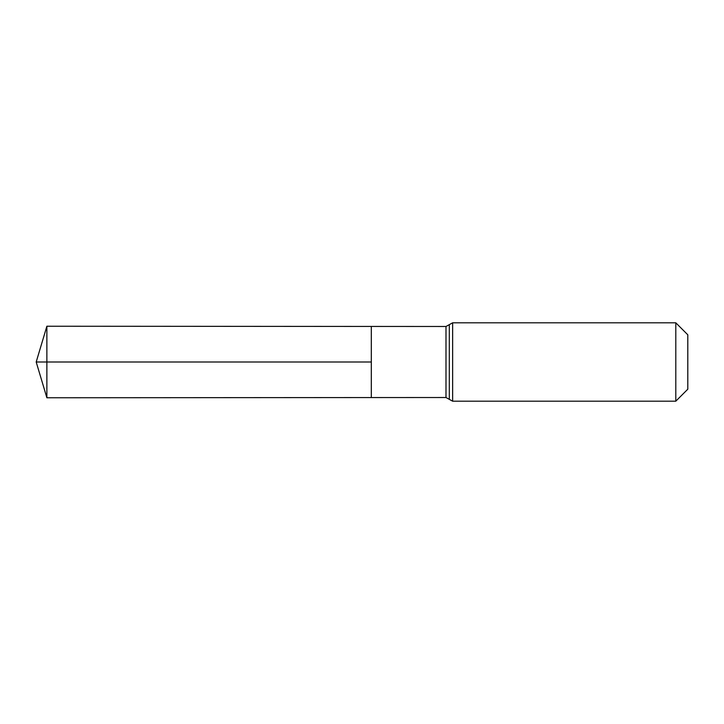 <?xml version="1.0" encoding="UTF-8"?>
<svg xmlns="http://www.w3.org/2000/svg" width="724" height="724" viewBox="0 0 724 724"><rect width="100%" height="100%" fill="white"/><g stroke="black" fill="none" stroke-linecap="round" stroke-linejoin="round"><path stroke-width="1.09" d="M371.312 362L371.312 326.443L46.87 326.234L46.87 397.766L371.312 397.557L371.312 326.443L445.993 326.488L445.993 397.512L371.312 397.557L371.312 362M675.8 322.804L675.8 401.196L687.8 389.195L687.8 334.805L675.8 322.804L452.636 322.804L445.993 326.488M46.87 397.766L36.2 362L371.312 362L46.87 362M675.8 401.196L452.636 401.196L452.636 322.804M452.636 401.196L449.314 399.358L449.314 324.642M449.314 399.358L445.993 397.512M36.2 362L46.87 326.234"/></g></svg>
